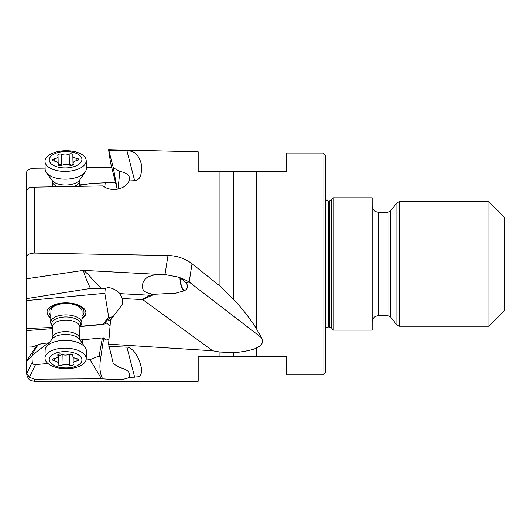 <?xml version="1.0" encoding="UTF-8"?>
<svg xmlns="http://www.w3.org/2000/svg" width="531" height="531" viewBox="0 0 531 531"><rect width="100%" height="100%" fill="white"/><g stroke="black" fill="none" stroke-linecap="round" stroke-linejoin="round"><path stroke-width="0.8" d="M34.336 381.304L198.176 381.304L198.176 356.593L219.94 356.593L219.94 352.026L212.619 350.765L108.589 344.161L113.322 363.762L119.84 367.558C126.491 369.131 129.776 371.786 129.69 375.523L129.053 377.289C127.042 378.802 122.741 379.605 116.156 379.705L101.474 378.802L34.336 379.194L34.336 381.304L31.183 380.641C29.112 380.242 27.572 377.866 26.55 373.519L26.55 362.029M129.053 377.289L134.655 377.196C136.54 376.187 142.315 379.253 141.438 367.976C139.693 360.423 137.018 354.695 133.42 350.792C130.48 348.09 128.316 346.889 126.916 347.181L108.835 346.371M323.1 374.886L325.43 372.55L325.43 155.391L323.1 153.054L323.1 374.886L286.514 374.886L286.514 356.593L219.94 356.593M323.1 153.054L286.514 153.054L286.514 171.347L233.454 171.347L233.454 299.145C243.231 309.852 250.897 319.735 256.46 328.795L261.491 337.689C263.821 341.984 262.141 345.396 256.46 347.911C254.01 349.663 242.7 352.126 233.454 352.657L219.94 352.026M215.712 171.347L198.176 171.347L198.176 151.813L108.589 149.696L108.835 150.432L126.916 150.724C128.635 151.461 136.938 148.826 141.219 163.667C142.879 180.075 136.494 180.374 134.655 180.693L126.916 150.724M117.238 189.235L113.322 167.789L119.84 171.427C125.575 172.568 128.847 174.719 129.664 177.878L129.053 180.952C127.028 185.565 122.727 188.379 116.156 189.381C110.999 189.819 106.525 188.664 102.722 185.916L34.336 187.164L34.336 253.081L167.988 255.517C176.876 255.723 184.894 258.464 192.043 263.734L219.94 286.063L219.94 171.347L198.176 171.347M219.94 171.347L233.454 171.347M331.716 199.729L333.216 197.811L333.216 330.129L331.716 328.211L331.716 199.729L329.266 200.924L329.266 327.016L328.543 327.016C326.671 327.182 325.636 328.218 325.43 330.129M333.216 330.129L372.131 330.129L372.131 197.811L333.216 197.811M488.885 326.24L504.45 310.668L504.45 217.272L488.885 201.7L488.885 326.24L399.339 326.24L396.883 325.038L396.883 202.902L399.339 201.7L399.339 326.24M26.55 224.049L26.55 172.641C26.829 170.106 29.424 168.639 34.336 168.241L45.115 168.128M86.367 167.696L111.742 167.431M129.053 180.952L134.655 180.693M219.94 286.063L233.454 299.145M261.491 337.689L189.155 282.014L186.009 282.731L182.916 279.757L177.56 276.943L164.975 274.547L154.262 274.912L147.903 276.87C143.762 279.784 142.029 283.242 142.706 287.244C142.281 290.656 145.706 292.979 152.988 294.214L154.289 294.274L142.746 299.61L212.619 350.765M154.289 294.274L175.854 293.125L184.33 290.776C187.901 288.778 188.459 286.096 186.009 282.731M142.746 299.61L122.548 298.522C123.053 301.88 122.628 304.336 121.28 305.883L110.554 320.02L108.589 344.161M122.641 299.019L119.92 293.623L149.994 295.236L150.286 295.853M108.988 339.263L106.658 340.019L104.368 339.043L103.744 337.816L100.359 360.084C99.363 368.056 100.147 374.322 102.722 378.868M113.727 315.832L110.747 317.405C107.448 319.543 105.649 321.474 105.344 323.2L105.35 323.837L106.193 322.868L110.083 325.768M110.468 321.056A15.565 4.387 7.7 0 1 107.766 319.629M100.651 358.193L99.151 356.022L90.031 359.633L101.474 378.802M90.031 359.633L86.068 359.998M47.949 363.476L35.517 364.611C33.539 364.678 32.451 363.854 32.245 362.149L26.822 373.426L26.55 371.614L26.55 373.519M26.822 373.426L29.431 377.269L34.336 379.194M26.55 371.614L26.55 361.412L31.946 356.201L32.245 362.149M26.55 361.412L26.55 192.527L26.822 190.39L29.431 187.463L34.336 187.164M26.55 229.877L26.55 231.423M26.55 278.788L26.55 298.634L26.55 278.788L83.48 270.385C84.256 274.335 86.58 280.348 90.443 288.426L26.55 298.634M26.55 236.6L26.55 263.973M26.55 328.497L52.496 327.508M26.55 300.579L104.826 293.304L108.676 316.98L102.881 324.235L80.327 326.333M81.94 318.653A19.461 9.697 -178.9 0 0 85.936 312.912A19.461 9.697 -178.9 0 0 83.161 307.781A19.461 9.697 -178.9 0 0 61.37 303.108A19.461 9.697 -178.9 0 0 47.027 312.168A19.461 9.697 -178.9 0 0 49.808 317.299A19.461 9.697 -178.9 0 0 50.81 318.062M104.826 293.304L105.264 288.499L90.443 288.426M34.336 253.081C29.424 253.34 26.829 254.721 26.55 257.236M183.945 290.968A10.507 3.943 81.8 0 1 179.976 278.005M180.281 278.164A9.731 3.651 -98.2 0 0 184.556 290.663M152.988 294.214L149.994 295.236L141.969 299.391M105.264 288.499C108.424 286.82 112.612 287.862 117.842 291.612L119.92 293.623M108.676 316.98L110.747 317.405M102.881 324.235L105.35 323.837M52.476 328.643L26.55 330.614M103.24 324.434L80.141 326.585M26.55 347.101L32.371 346.922L36.904 345.329L26.55 360.914M80.095 339.979L103.744 337.816M48.354 342.88L41.206 343.743L36.904 345.329M31.946 356.201L33.101 354.462L48.381 342.86L49.383 342.767M102.39 337.928L99.151 356.022M33.101 354.462L32.338 355.179C31.19 355.889 33.148 352.392 38.199 344.685M160.229 274.494L83.48 270.385C83.852 270.14 90.462 276.684 91.066 277.693C93.834 281.211 97.273 284.709 101.375 288.187M103.625 186.54L104.826 186.394L104.979 187.337M104.826 186.394L105.264 182.783L90.443 183.514L79.776 185.352M84.064 184.615L83.48 184.23L83.639 184.688M117.205 189.242L110.554 162.685L108.589 149.696M108.835 150.432L113.322 167.789M119.84 171.427L118.041 189.089M105.264 182.783L115.492 182.405M50.823 317.385A19.461 9.697 1.1 0 1 49.821 316.622A19.461 9.697 1.1 0 1 47.047 311.83M85.936 312.573A19.461 9.697 1.1 0 1 81.947 317.983M81.986 316.164A17.51 8.728 -178.9 0 0 84.004 312.115A17.51 8.728 -178.9 0 0 66.494 303.135A17.51 8.728 -178.9 0 0 48.985 311.617A17.51 8.728 -178.9 0 0 50.857 315.567M52.065 339.13L52.516 326.651A13.7 6.83 -178.9 0 1 62.612 320.273A13.7 6.83 -178.9 0 1 77.951 323.565A13.7 6.83 1.1 0 1 79.909 327.176L79.982 326.791A14.536 7.242 1.1 0 0 78.714 320.658A14.536 7.242 -178.9 0 0 60.202 317.538A14.536 7.242 -178.9 0 0 52.463 326.286L51.56 324.959A15.565 7.759 1.1 0 1 50.724 322.363L50.943 310.954A15.565 7.759 -178.9 0 1 66.581 303.493A15.565 7.759 -178.9 0 1 82.073 311.478A15.565 7.759 1.1 0 1 82.073 311.551L81.854 322.961A15.565 7.759 1.1 0 1 80.924 325.516L79.922 326.877M50.724 322.363A15.565 7.759 1.1 0 1 62.2 315.115A15.565 7.759 1.1 0 1 79.63 318.852A15.565 7.759 1.1 0 1 81.854 322.961M83.433 345.615A20.623 10.281 1.1 0 1 85.272 347.619A20.623 10.281 1.1 0 1 86.38 351.051L86.228 358.81A20.623 10.281 -178.9 0 0 83.287 353.374A20.623 10.281 1.1 0 0 54.985 349.451A20.623 10.281 1.1 0 0 44.989 358.02L45.135 350.268A20.623 10.281 1.1 0 1 46.37 346.876A20.623 10.281 1.1 0 1 63.766 340.398A20.623 10.281 1.1 0 1 83.433 345.615M86.228 358.81A20.623 10.281 -178.9 0 1 71.028 368.414A20.623 10.281 -178.9 0 1 47.929 363.456A20.623 10.281 1.1 0 1 44.989 358.02M51.573 363.762A16.348 8.151 1.1 0 1 57.162 352.657A16.348 8.151 1.1 0 1 79.597 355.77A16.348 8.151 1.1 0 1 74.001 366.875A16.348 8.151 1.1 0 1 51.573 363.762M72.754 354.589A2.27 1.135 -178.9 0 0 69.183 354.33A5.39 2.688 1.1 0 1 61.603 354.283A2.27 1.135 -178.9 0 0 59.147 354.024A2.27 1.135 -178.9 0 0 57.76 355.04A2.27 1.135 -178.9 0 0 57.846 355.358A5.39 2.688 1.1 0 1 58.045 356.109A5.39 2.688 1.1 0 1 54.169 358.611A2.27 1.135 -178.9 0 0 52.536 359.66A2.27 1.135 -178.9 0 0 54.248 360.795A5.39 2.688 1.1 0 1 57.534 362.062A5.39 2.688 1.1 0 1 58.304 363.483A5.39 2.688 1.1 0 1 58.151 364.087A2.27 1.135 -178.9 0 0 58.085 364.346A2.27 1.135 -178.9 0 0 59.492 365.428A2.27 1.135 -178.9 0 0 61.988 365.202A5.39 2.688 1.1 0 1 69.561 365.248A2.27 1.135 -178.9 0 0 72.017 365.507A2.27 1.135 -178.9 0 0 73.404 364.492A2.27 1.135 -178.9 0 0 73.318 364.173A5.39 2.688 1.1 0 1 73.119 363.423A5.39 2.688 1.1 0 1 76.995 360.921A2.27 1.135 -178.9 0 0 78.628 359.872A2.27 1.135 -178.9 0 0 78.303 359.268A2.27 1.135 -178.9 0 0 76.915 358.737A5.39 2.688 1.1 0 1 72.86 356.049A5.39 2.688 1.1 0 1 73.012 355.445A2.27 1.135 -178.9 0 0 73.079 355.186A2.27 1.135 -178.9 0 0 72.754 354.589M72.88 355.159L69.508 354.197M62.094 354.502L59.937 355.325L58.476 354.502M86.38 168.413A20.623 10.341 178.9 0 1 85.259 171.898A20.623 10.341 178.9 0 1 67.915 179.066A20.623 10.341 178.9 0 1 48.082 174.387A20.623 10.341 178.9 0 1 46.389 172.641A20.623 10.341 178.9 0 1 45.135 169.203L44.989 161.457A20.623 10.341 178.9 0 1 54.985 152.351A20.623 10.341 178.9 0 1 83.287 155.483A20.623 10.341 -1.1 0 1 86.228 160.674L86.38 168.413M86.228 160.674A20.623 10.341 -1.1 0 1 71.214 170.942A20.623 10.341 -1.1 0 1 47.929 166.648A20.623 10.341 178.9 0 1 44.989 161.457M51.573 164.145A16.348 8.197 178.9 0 1 57.162 152.815A16.348 8.197 178.9 0 1 79.597 155.298A16.348 8.197 178.9 0 1 74.001 166.628A16.348 8.197 178.9 0 1 51.573 164.145M72.754 154.302A2.27 1.142 -1.1 0 0 69.183 154.143A5.39 2.701 178.9 0 1 61.603 154.322A2.27 1.142 -1.1 0 0 59.127 154.136A2.27 1.142 -1.1 0 0 57.76 155.211A2.27 1.142 -1.1 0 0 57.846 155.503A5.39 2.701 178.9 0 1 58.045 156.207A5.39 2.701 178.9 0 1 54.169 158.882A2.27 1.142 -1.1 0 0 52.536 160.01A2.27 1.142 -1.1 0 0 54.248 161.079A5.39 2.701 178.9 0 1 57.534 162.26A5.39 2.701 178.9 0 1 58.304 163.614A5.39 2.701 178.9 0 1 58.151 164.285A2.27 1.142 -1.1 0 0 58.085 164.564A2.27 1.142 -1.1 0 0 59.512 165.592A2.27 1.142 -1.1 0 0 61.988 165.294A5.39 2.701 178.9 0 1 69.561 165.121A2.27 1.142 -1.1 0 0 72.037 165.307A2.27 1.142 -1.1 0 0 73.404 164.232A2.27 1.142 -1.1 0 0 73.318 163.933A5.39 2.701 178.9 0 1 73.119 163.229A5.39 2.701 178.9 0 1 76.995 160.554A2.27 1.142 -1.1 0 0 78.628 159.426A2.27 1.142 -1.1 0 0 78.303 158.855A2.27 1.142 -1.1 0 0 76.915 158.357A5.39 2.701 178.9 0 1 72.86 155.822A5.39 2.701 178.9 0 1 73.012 155.158A2.27 1.142 -1.1 0 0 73.079 154.873A2.27 1.142 -1.1 0 0 72.754 154.302M58.324 164.763L59.054 164.305L62.008 165.28M69.183 154.143L69.388 164.922C70.643 163.78 71.831 163.648 72.953 164.53M269.974 356.593L269.974 171.347M256.46 356.593L256.46 347.911M256.46 328.795L256.46 171.347M329.266 200.924L328.543 200.924L328.543 327.016M388.088 212.208L388.088 315.733L390.544 316.927L390.544 211.013L388.088 212.208L378.357 212.208L378.357 315.733C374.581 316.098 372.503 318.175 372.131 321.959M177.56 276.943A46.701 40.389 -171 0 1 189.155 282.014L192.043 263.734M233.454 352.657L233.454 356.593M134.655 377.196L126.916 347.181M29.431 377.269L35.517 364.611M164.975 274.547L167.988 255.517M82.882 339.714L82.796 343.962M82.212 339.774L82.146 343.006M85.922 184.297L79.763 184.894M52.29 338.187A13.7 6.83 1.1 0 1 62.392 331.809A13.7 6.83 1.1 0 1 77.732 335.101A13.7 6.83 1.1 0 1 79.683 338.712L79.909 327.176M46.37 346.876L52.071 339.123A14.742 7.348 1.1 0 1 64.503 334.49A14.742 7.348 1.1 0 1 78.561 338.22A14.742 7.348 1.1 0 1 79.876 339.654L85.272 347.619M73.026 354.927L73.012 355.445M77.035 358.757L76.995 360.921M69.767 354.449L69.561 365.248M62.187 354.535L61.988 365.202M54.288 358.591L54.248 360.795M57.859 354.721L57.846 355.358M71.838 354.15A26.099 11.835 -105.9 0 1 72.495 355.319M79.789 186.162L79.683 180.732A13.7 6.87 178.9 0 1 74.44 186.281M57.879 186.646A13.7 6.87 178.9 0 1 54.248 184.702A13.7 6.87 178.9 0 1 52.29 181.257L52.396 186.766M85.259 171.898L79.862 179.83A14.742 7.394 178.9 0 1 67.464 184.954A14.742 7.394 178.9 0 1 53.292 181.615A14.742 7.394 178.9 0 1 52.084 180.367L46.389 172.641M61.603 154.322L61.808 165.095M76.962 160.561L76.915 158.357M73.331 164.53L73.318 163.933M58.164 164.842L58.151 164.285M54.215 161.079L54.169 158.882M59.054 164.305A26.099 11.443 -107.5 0 0 59.844 165.639M328.543 200.924C326.671 200.758 325.636 199.722 325.43 197.811M329.266 327.016L331.716 328.211M378.357 212.208C374.581 211.842 372.503 209.765 372.131 205.982M388.088 315.733L378.357 315.733M390.544 316.927L396.883 325.038M390.544 211.013L396.883 202.902M488.885 201.7L399.339 201.7M179.066 292.574L175.841 293.039M79.683 338.712L79.882 339.661M72.886 354.715L72.86 356.049M73.238 357.071L73.119 363.423M58.483 354.23L58.304 363.483M58.078 354.476L58.045 356.109M52.078 180.354L52.29 181.257M79.683 180.732L79.869 179.823M73.032 164.869L72.86 155.822M73.152 164.769L73.119 163.229M58.33 165.068L58.304 163.614M58.178 163.057L58.045 156.207"/></g></svg>

